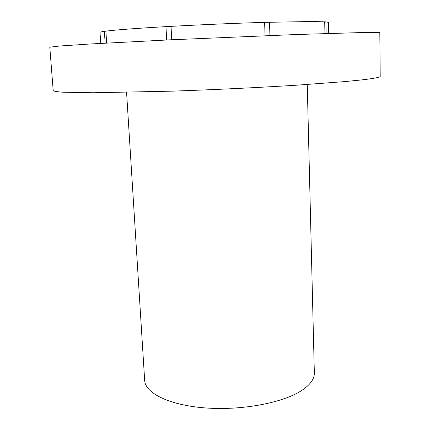 <?xml version="1.0" encoding="UTF-8"?>
<svg xmlns="http://www.w3.org/2000/svg" width="430" height="430" viewBox="0 0 430 430"><rect width="100%" height="100%" fill="white"/><g stroke="black" fill="none" stroke-linecap="round" stroke-linejoin="round"><path stroke-width="0.64" d="M360.636 32.594C373.557 32.368 379.943 32.433 379.808 32.782L380.206 76.341C380.351 77.282 374.035 78.486 361.259 79.953L344.763 81.598L297.56 85.129C260.016 87.51 214.403 89.709 172.408 91.144L93.299 92.762L63.043 92.213C57.179 91.794 53.901 91.262 53.196 90.622L49.794 47.192L59.523 46.026L89.892 44.01L169.683 39.85L296.211 34.529L360.636 32.594M106.667 43.054L105.877 31.137L104.366 31.336L105.151 43.134M171.737 39.753L171.032 26.354C202.734 24.628 233.931 23.295 264.617 22.36L312.341 21.505L325.886 21.871L328.488 22.43L328.708 33.432M100.754 43.382L100.013 32.406C99.98 32.116 101.432 31.761 104.366 31.336M105.877 31.137C115.982 29.863 136.009 28.364 165.958 26.633L171.032 26.354M126.576 92.375L144.663 380.362C145.152 393.197 169.581 405.366 205.889 407.968C242.133 410.629 283.268 402.749 301.855 390.386C310.326 384.705 314.486 378.9 314.341 372.955L307.256 84.49M166.673 39.995L165.958 26.633M265.057 35.706L264.617 22.36M269.933 35.518L269.508 22.215M324.94 33.551L324.698 21.785M326.123 33.513L325.886 21.871"/></g></svg>

